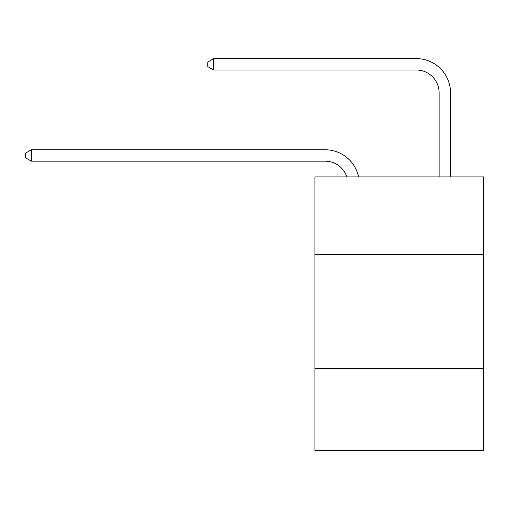 <?xml version="1.0" encoding="UTF-8"?>
<svg xmlns="http://www.w3.org/2000/svg" width="509" height="509" viewBox="0 0 509 509"><rect width="100%" height="100%" fill="white"/><g stroke="black" fill="none" stroke-linecap="round" stroke-linejoin="round"><path stroke-width="0.76" d="M483.55 254.385L483.55 176.897L314.899 176.897L314.899 254.385L483.55 254.385L483.55 450.389L314.899 450.389L314.899 254.385M483.55 368.344L314.899 368.344M346.82 176.897A22.79 22.79 -7 0 0 325.149 161.168L31.373 161.168L31.373 149.773L325.149 149.773A34.186 34.186 173 0 1 358.603 176.897M439.108 176.897L439.108 92.797A22.79 22.79 69.6 0 0 416.317 70.007L213.704 70.007L207.78 66.59L207.78 62.028L213.704 58.611L416.317 58.611A34.186 34.186 33.9 0 1 450.503 92.797L450.503 176.897M31.373 161.168L25.45 157.752L25.45 153.196L31.373 149.773M439.108 92.797A22.79 22.79 -146.1 0 0 416.317 70.007A22.79 22.79 -146.1 0 1 439.108 92.797A22.79 22.79 -146.1 0 0 416.317 70.007A22.79 22.79 -146.1 0 1 439.108 92.797M213.704 58.611L213.704 70.007"/></g></svg>
